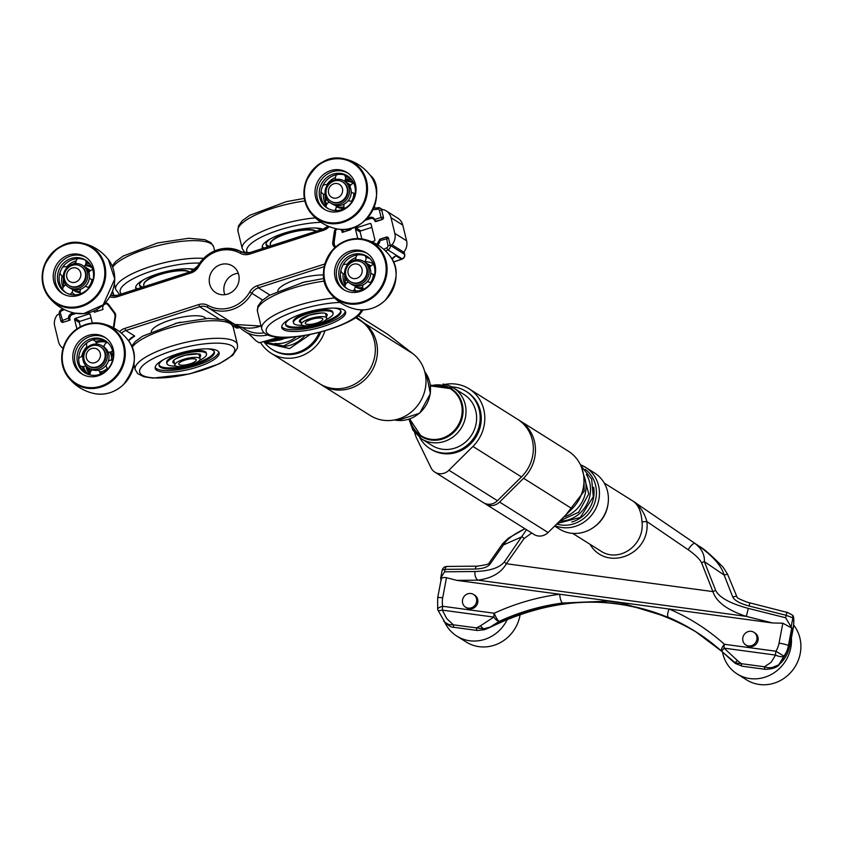 <?xml version="1.0" encoding="UTF-8"?>
<svg xmlns="http://www.w3.org/2000/svg" width="843" height="843" viewBox="0 0 843 843"><rect width="100%" height="100%" fill="white"/><g stroke="black" fill="none" stroke-linecap="round" stroke-linejoin="round"><path stroke-width="1.26" d="M642.008 521.87L646.876 521.554C644.4 512.628 639.858 505.874 633.241 501.3L633.23 501.3C638.393 504.904 641.323 511.764 642.008 521.87C644.842 545.337 618.857 563.503 600.522 550.879L572.66 533.366M772.473 622.956L782.82 623.209L791.725 628.035L785.676 617.771L748.289 608.383C730.186 603.504 719.311 597.529 715.675 590.458L704.358 561.628C704.79 554.705 701.661 548.635 694.969 543.429A7.524 2.139 124.3 0 0 688.162 549.731C695.264 554.768 699.743 559.109 701.587 562.766L712.904 591.596C716.223 601.913 727.361 610.184 746.34 616.391L772.473 622.956L621.238 602.545A7.524 1.328 101 0 0 621.407 602.882L668.415 617.329A225.587 209.622 122.1 0 1 695.359 631.449A225.587 209.622 122.1 0 1 721.629 651.239M695.939 631.828A225.587 209.622 -57.9 0 0 490.236 627.076A3.762 0.738 62.5 0 0 490.531 627.139C562.46 592.26 631.122 593.946 696.529 632.197M633.746 501.627L699.311 546.369A3.762 1.075 -55.7 0 1 699.321 546.38C713.304 556.528 721.576 566.085 724.126 575.031L727.541 574.188L737.13 597.297C736.16 598.203 751.714 603.957 749.901 602.882L749.87 603.061M701.587 562.766A7.524 0.927 158.6 0 1 704.358 561.628L724.126 575.031L732.767 597.034L736.181 596.201M732.767 597.034C734.59 600.574 740.028 603.556 749.079 606.001L749.901 602.882L786.93 612.366M749.079 606.001L786.14 615.306L786.962 612.187L792.104 614.895A3.762 3.277 -41.4 0 1 792.715 617.803L792.852 617.93A7.524 2.561 -82.3 0 1 793.379 626.275A3.762 0.537 10.7 0 1 793.569 626.497A3.762 0.537 10.7 0 1 793.305 626.634M785.676 617.771L786.14 615.306L792.715 617.803M793.379 626.275L789.585 646.318A3.762 0.537 10.7 0 1 789.775 646.539L793.569 626.497C794.117 619.257 793.737 615.527 792.431 615.306A3.762 3.319 145.1 0 1 792.852 617.93L791.113 627.076M778.763 664.853L784.243 656.349A30.074 27.945 -57.9 0 0 788.416 645.58L789.585 646.318A30.074 27.945 122.1 0 1 778.763 664.853L789.775 646.539M778.742 664.832L772.146 667.593L767.762 667.719L764.453 666.792A3.762 1.275 97.7 0 0 765.318 669.331A3.762 1.275 97.7 0 0 765.37 669.331M791.725 628.035L788.416 645.58A7.524 1.085 -169.3 0 0 779.048 643.156A22.561 20.959 122.1 0 1 775.929 651.239L784.243 656.349A7.524 3.267 -159.7 0 1 775.549 655.085L771.103 662.345L764.453 666.792L741.324 663.673A3.762 1.275 97.7 0 0 742.188 666.212L765.318 669.331C771.988 669.121 776.561 667.656 779.048 664.937M737.309 660.438L724.042 648.141A7.524 0.58 130.9 0 0 721.85 651.449L735.18 662.767L737.309 660.438L741.324 663.673L735.18 662.767A3.762 1.391 124.7 0 0 735.465 663.504A3.762 1.391 124.7 0 0 735.486 663.515L742.188 666.212M437.665 609.173A7.524 7.524 0 0 0 437.917 610.121A7.524 1.56 161.6 0 0 442.322 610.132L493.84 617.087L480.51 625.791A7.524 3.604 54.3 0 0 483.629 628.825L453.344 624.821L446.727 618.583L442.322 610.132A7.524 2.561 -82.3 0 1 442.701 606.275A22.561 20.959 122.1 0 1 442.712 597.771A7.524 1.085 -169.3 0 0 437.675 597.856L437.665 609.173A7.524 1.971 -10.9 0 1 442.701 606.275L494.209 613.23A7.524 2.561 97.7 0 0 493.84 617.087A7.524 3.572 -120.6 0 0 499.109 621.407A225.587 209.622 122.1 0 1 562.492 603.04L608.246 601.112A7.524 3.709 -86.1 0 1 607.634 600.711L559.71 594.252A233.111 216.609 -57.9 0 0 494.209 613.23A7.524 1.602 65.3 0 0 499.109 621.407L490.236 627.076L483.629 628.825A3.762 0.927 71.8 0 0 484.609 629.689A3.762 0.927 71.8 0 0 484.641 629.679L490.531 627.139M480.51 625.791L476.474 627.94A3.762 1.275 97.7 0 0 477.328 630.48A3.762 1.275 97.7 0 0 477.338 630.48A3.762 1.275 97.7 0 0 477.349 630.48L484.609 629.689M437.917 610.121L444.925 622.334L448.866 624.568L453.344 624.821A3.762 1.275 97.7 0 0 454.208 627.361L477.338 630.48M526.517 529.731L504.346 561.944C499.425 567.866 489.646 571.048 475.009 571.512L444.588 571.807L440.689 578.066L442.196 570.047L445.051 569.352A3.762 2.36 -90.6 0 1 447.317 566.443L477.486 566.148C486.39 564.831 490.268 563.767 489.109 562.966L502.713 543.619A3.762 0.811 -144.9 0 0 503.482 544.926C506.506 539.531 513.661 534.135 524.957 528.751M444.588 571.807L445.051 569.352L475.22 569.046A3.762 2.36 -90.6 0 1 477.486 566.148M475.22 569.046C482.533 568.825 487.423 567.223 489.888 564.273A3.762 0.811 -144.9 0 1 489.109 562.966M489.888 564.273L503.482 544.926L522.091 536.706A7.524 1.612 35.1 0 0 524.114 538.487L531.743 533.008M504.346 561.944A7.524 1.612 35.1 0 0 506.369 563.735L524.114 538.487M475.009 571.512A7.524 4.721 89.4 0 0 477.844 580.163C491.617 578.372 501.121 572.892 506.369 563.735L712.904 591.596A7.524 0.927 158.6 0 1 715.675 590.458M562.492 603.04A7.524 2.202 -97.4 0 1 559.71 594.252L456.874 580.374L446.495 577.708C442.628 577.055 440.868 577.992 441.216 580.532M440.689 578.066L440.994 580.247M748.289 608.383L746.34 616.391L477.844 580.163L456.874 580.374M721.829 651.428A7.524 2.74 -48.1 0 1 721.745 651.354A7.524 2.74 -48.1 0 1 724.411 644.284A233.111 216.609 -57.9 0 0 669.163 609.015A7.524 2.75 113.2 0 0 668.415 617.329M695.359 631.449L721.745 651.354A7.524 7.524 0 0 0 721.85 651.449A7.524 0.58 130.9 0 0 721.882 651.46L730.786 659.532M608.246 601.112L621.407 602.882M473.555 594.452L474.735 595.19A7.524 6.986 122.1 0 1 476.653 605.274A7.524 6.986 122.1 0 1 466.737 607.929L465.557 607.181A7.524 6.986 -57.9 0 0 476.569 601.765A7.524 6.986 -57.9 0 0 473.555 594.452A7.524 6.986 -57.9 0 0 462.554 599.868A7.524 6.986 -57.9 0 0 465.557 607.181M753.842 632.261L755.022 633.009A7.524 6.986 122.1 0 1 756.94 643.093A7.524 6.986 122.1 0 1 747.024 645.738L745.844 645A7.524 6.986 -57.9 0 0 756.856 639.574A7.524 6.986 -57.9 0 0 753.842 632.261A7.524 6.986 -57.9 0 0 742.841 637.687A7.524 6.986 -57.9 0 0 745.844 645M444.788 622.334A36.66 34.068 -57.9 0 0 456.885 636.149A36.66 34.068 -57.9 0 0 507.444 619.194M520.184 614.284A36.66 34.068 122.1 0 1 466.295 642.06L456.885 636.149M722.472 651.997A36.66 34.068 -57.9 0 0 737.172 673.957A36.66 34.068 -57.9 0 0 774.095 672.788A36.66 34.068 -57.9 0 0 791.398 637.972M793.779 625.211A36.66 34.068 122.1 0 1 791.387 671.745A36.66 34.068 122.1 0 1 746.582 679.869L737.172 673.957M593.008 527.771A31.202 28.999 -57.9 0 0 608.045 503.829M571.817 522.007A29.516 27.429 -57.9 0 0 593.651 487.233M430.404 385.156L453.46 387.885L464.05 394.535A30.074 27.945 122.1 0 1 474.419 429.519A30.074 27.945 122.1 0 1 442.522 449.245A30.074 27.945 122.1 0 1 432.048 445.473L421.458 438.824A30.074 27.945 -57.9 0 0 431.932 442.596A30.074 27.945 -57.9 0 0 465.494 417.127A30.074 27.945 -57.9 0 0 453.46 387.885A30.074 27.945 -57.9 0 0 442.986 384.102M419.772 437.665A33.836 31.444 -57.9 0 0 430.046 448.655L431.11 449.319A33.836 31.444 -57.9 0 0 442.891 453.576A33.836 31.444 -57.9 0 0 478.782 431.374A33.836 31.444 -57.9 0 0 467.117 392.016L466.053 391.352A33.836 31.444 -57.9 0 0 454.272 387.095A33.836 31.444 -57.9 0 0 451.69 386.863M430.046 448.655A33.836 31.444 -57.9 0 0 441.837 452.902A33.836 31.444 -57.9 0 0 477.718 430.71A33.836 31.444 -57.9 0 0 466.053 391.352M444.967 384.419A37.598 34.942 122.1 0 1 469.108 388.834A37.598 34.942 122.1 0 1 472.934 446.442L448.929 470.225A12.034 11.18 122.1 0 1 434.904 472.164A12.034 11.18 122.1 0 1 431.015 467.812L416.969 438.897A37.598 34.942 122.1 0 1 414.651 432.67M434.904 472.164L483.429 502.66A12.034 11.18 -57.9 0 0 497.454 500.721L521.459 476.927A37.598 34.942 -57.9 0 0 517.644 419.319L469.108 388.834M518.687 420.004A37.598 34.942 122.1 0 1 519.762 420.646A37.598 34.942 122.1 0 1 523.577 478.266L499.572 502.049A12.034 11.18 122.1 0 1 485.547 503.988A12.034 11.18 122.1 0 1 484.535 503.26M485.547 503.988L534.072 534.473A12.034 11.18 -57.9 0 0 548.098 532.534L572.112 508.75A37.598 34.942 -57.9 0 0 568.287 451.142L519.762 420.646M580.448 464.799A33.088 30.748 122.1 0 1 585.622 467.359L594.589 472.997A33.088 30.748 122.1 0 1 606.001 511.48A33.088 30.748 122.1 0 1 570.911 533.187A33.088 30.748 122.1 0 1 559.383 529.025L554.652 526.053M421.194 436.432A28.198 26.207 -57.9 0 0 421.289 436.484A28.198 26.207 -57.9 0 0 431.11 440.035A28.198 26.207 -57.9 0 0 461.016 421.532A28.198 26.207 -57.9 0 0 451.29 388.728A28.198 26.207 -57.9 0 0 451.195 388.676M410.004 418.887A27.682 25.722 -57.9 0 0 430.794 439.266A27.682 25.722 -57.9 0 0 462.175 410.425A27.682 25.722 -57.9 0 0 430.531 386.21M73.594 312.879L71.708 313.491A4.51 4.194 -57.9 0 0 68.452 318.138L69.4 318.211A3.762 3.498 122.1 0 1 72.108 314.334L75.438 313.269M60.97 321.099A1.876 1.749 -57.9 0 0 61.708 322.131A1.876 1.749 -57.9 0 1 60.97 321.099L68.452 318.138L68.978 319.792L69.4 318.211M60.907 320.846L59.168 313.954L60.401 313.143L63.13 322.3L69.368 320.287A0.748 0.695 -57.9 0 0 69.895 319.36L69.853 319.191A3.762 3.498 122.1 0 1 72.466 314.555L71.708 313.491M238.695 274.67A15.743 14.637 122.1 0 1 232.731 291.393A15.743 14.637 122.1 0 1 215.797 292.679A15.743 14.637 122.1 0 1 209.654 284.017A15.743 14.637 122.1 0 1 215.618 267.294A15.743 14.637 122.1 0 1 232.552 266.009A15.743 14.637 122.1 0 1 238.695 274.67M375.567 221.667L375.304 221.509A0.748 0.695 122.1 0 0 375.883 221.572L374.334 219.949L375.304 221.509A0.748 0.695 122.1 0 1 375.019 221.098M375.483 221.077L374.777 219.475L374.334 219.949L373.154 218.632A3.762 3.498 122.1 0 1 374.324 219.907M388.549 238.327A1.876 1.749 -57.9 0 0 387.822 237.294A1.876 1.749 -57.9 0 1 388.549 238.327L390.267 245.355L388.549 238.327L379.424 240.771A3.762 3.498 122.1 0 1 377.095 244.502M377.569 244.786A4.51 4.194 -57.9 0 0 379.898 240.561L379.898 239.222A0.748 0.695 -159 0 0 379.466 239.623L379.466 239.623A0.748 0.695 -159 0 0 379.476 240.118L379.424 240.771M385.651 251.066A11.275 10.485 122.1 0 1 387.864 249.907A3.762 3.498 -57.9 0 0 390.267 245.355L387.938 245.545L386.389 237.125A1.876 1.749 -57.9 0 1 387.822 237.294A1.876 1.749 -57.9 0 0 386.389 237.125M375.883 221.572L382.121 219.559L381.11 217.441L383.428 217.252L381.721 210.223L383.428 217.252A1.876 1.749 -57.9 0 1 382.121 219.559A1.876 1.749 -57.9 0 0 383.428 217.252M61.708 322.131A1.876 1.749 -57.9 0 0 63.13 322.3A1.876 1.749 -57.9 0 1 61.708 322.131L61.708 322.131A1.876 1.876 0 0 1 60.875 320.983L59.168 313.965L61.507 309.486L61.602 310.867A13.161 12.223 -57.9 0 0 64.205 309.497M402.438 258.854A3.762 1.886 -122.5 0 1 402.164 259.107A3.762 1.886 -122.5 0 1 401.468 259.265L393.428 261.962M392.343 258.843L395.925 255.787L393.017 258.116M130.085 339.255L134.711 336.051L128.905 340.256M241.045 327.031A13.161 12.223 -57.9 0 0 239.77 327.369L238.421 327.801A3.762 0.927 72.1 0 0 238.727 327.864A3.762 0.927 72.1 0 0 238.927 327.632M232.868 326.072L234.502 326.789A3.762 3.498 -57.9 0 0 237.357 327.126L238.421 327.801A3.762 3.498 122.1 0 1 235.566 327.463L235.566 327.463A3.762 3.762 0 0 0 238.727 327.864L240.065 327.432A3.762 0.927 72.1 0 0 240.266 327.221M403.375 258.032A3.762 1.981 -118.1 0 1 402.806 258.727A3.762 1.981 -118.1 0 1 402.1 258.854L401.468 259.265L395.925 255.787A11.275 10.485 -57.9 0 0 391.911 258.949M363.027 288.717A12.93 12.023 122.1 0 1 355.851 287.041L355.072 286.546M366.621 263.374A12.93 12.023 122.1 0 1 367.938 264.08L369.613 265.134A12.93 12.023 122.1 0 1 370.825 266.019M368.781 268.548A12.93 12.023 -57.9 0 0 363.733 261.435A12.93 12.023 -57.9 0 0 349.824 262.489A12.93 12.023 -57.9 0 0 344.924 276.23A12.93 12.023 -57.9 0 0 349.971 283.343A12.93 12.023 -57.9 0 0 363.87 282.289A12.93 12.023 -57.9 0 0 368.781 268.548M374.397 266.736A19.02 17.682 122.1 0 1 367.19 286.947A19.02 17.682 122.1 0 1 346.726 288.496A19.02 17.682 122.1 0 1 339.308 278.042A19.02 17.682 122.1 0 1 346.515 257.832A19.02 17.682 122.1 0 1 366.968 256.283A19.02 17.682 122.1 0 1 374.397 266.736M369.719 258.443A19.02 17.682 -57.9 0 0 365.862 257.536M355.872 259.338A19.02 17.682 -57.9 0 0 354.334 260.171M344.755 275.429A19.02 17.682 -57.9 0 0 345.187 281.741A19.02 17.682 -57.9 0 0 345.862 283.912M347.579 289.001A19.02 17.682 122.1 0 1 346.905 288.485L346.831 288.432A19.02 17.682 122.1 0 1 340.972 279.086A19.02 17.682 122.1 0 1 341.763 267.61L341.805 267.516A19.02 17.682 122.1 0 1 359.782 254.786L359.877 254.786A19.02 17.682 122.1 0 1 367.79 256.83M349.971 283.343L351.636 284.386A12.93 12.023 122.1 0 0 364.966 283.764L365.03 283.722A12.93 12.023 122.1 0 0 370.456 269.634L370.435 269.56A12.93 12.023 122.1 0 0 365.398 262.489L363.733 261.435M367.938 264.08A12.93 12.023 122.1 0 1 370.541 266.346M373.344 274.428A12.93 12.023 122.1 0 1 370.404 282.616M362.743 287.452A12.93 12.023 122.1 0 1 355.061 286.494M365.609 256.715A19.02 17.682 122.1 0 1 368.971 257.768M345.24 285.103A19.02 17.682 122.1 0 1 343.512 280.687A19.02 17.682 122.1 0 1 343.164 273.68M346.947 264.375A19.02 17.682 122.1 0 1 355.915 257.547M344.481 290.118A21.623 20.084 122.1 0 1 343.891 256.862A21.623 20.084 122.1 0 1 367.453 253.553M342.121 255.756A21.623 20.084 122.1 0 1 366.589 252.974A21.623 20.084 122.1 0 1 368.043 286.799A21.623 20.084 122.1 0 1 343.586 289.592A21.623 20.084 122.1 0 1 342.121 255.756M110.654 351.974A12.93 12.023 122.1 0 1 113.046 357.358M103.457 372.617A12.93 12.023 122.1 0 1 100.085 373.08M89.885 345.588A12.93 12.023 -57.9 0 0 82.825 356.536A12.93 12.023 -57.9 0 0 88.188 367.653A12.93 12.023 -57.9 0 0 100.254 367.822A12.93 12.023 -57.9 0 0 107.314 356.863A12.93 12.023 -57.9 0 0 101.95 345.746A12.93 12.023 -57.9 0 0 89.885 345.588M87.44 340.351A19.02 17.682 122.1 0 1 105.185 340.593A19.02 17.682 122.1 0 1 113.078 356.947A19.02 17.682 122.1 0 1 102.698 373.049A19.02 17.682 122.1 0 1 84.943 372.806A19.02 17.682 122.1 0 1 77.061 356.452A19.02 17.682 122.1 0 1 87.44 340.351M83.531 366.515A19.02 17.682 -57.9 0 0 88.083 374.345M107.093 342.479A19.02 17.682 -57.9 0 0 96.239 342.753M85.796 373.312A19.02 17.682 122.1 0 1 78.81 361.278L78.799 361.194A19.02 17.682 122.1 0 1 89.063 341.426L89.147 341.373A19.02 17.682 122.1 0 1 106.007 341.141M88.188 367.653L89.864 368.707A12.93 12.023 122.1 0 0 94.353 370.33L94.427 370.34A12.93 12.023 122.1 0 0 101.929 368.865A12.93 12.023 122.1 0 0 107.461 363.196L107.504 363.122A12.93 12.023 122.1 0 0 105.754 348.538L105.702 348.486A12.93 12.023 122.1 0 0 103.615 346.8L101.95 345.746M109.832 352.153A12.93 12.023 122.1 0 1 111.466 360.151M107.303 368.38A12.93 12.023 122.1 0 1 104.469 370.467A12.93 12.023 122.1 0 1 99.716 371.963M92.035 370.056A12.93 12.023 122.1 0 1 91.181 369.413M81.623 356.578A19.02 17.682 122.1 0 1 86.871 346.663M95.385 341.436A19.02 17.682 122.1 0 1 107.198 342.079M87.156 373.976A19.02 17.682 122.1 0 1 82.171 366.494M82.698 374.429A21.623 20.084 122.1 0 1 81.94 373.86A21.623 20.084 122.1 0 1 78.336 345.588A21.623 20.084 122.1 0 1 105.67 337.864M80.18 372.754A21.623 20.084 122.1 0 1 76.882 344.018A21.623 20.084 122.1 0 1 104.806 337.284A21.623 20.084 122.1 0 1 106.429 338.433A21.623 20.084 122.1 0 1 109.727 367.169A21.623 20.084 122.1 0 1 81.803 373.902A21.623 20.084 122.1 0 1 80.18 372.754M347.042 182.92A12.93 12.023 122.1 0 1 348.37 183.626L350.045 184.68A12.93 12.023 122.1 0 1 350.54 185.017A12.93 12.023 122.1 0 1 350.699 185.123M344.176 208.168A12.223 11.359 122.1 0 0 344.344 208.158A12.93 12.023 122.1 0 1 336.283 206.588L336.157 206.503M329.898 202.552A12.93 12.023 -57.9 0 0 330.393 202.889A12.93 12.023 -57.9 0 0 347.274 198.6A12.93 12.023 -57.9 0 0 344.661 181.319A12.93 12.023 -57.9 0 0 344.155 180.982A12.93 12.023 -57.9 0 0 327.274 185.27A12.93 12.023 -57.9 0 0 329.898 202.552M326.42 207.557A19.02 17.682 122.1 0 1 322.574 182.13A19.02 17.682 122.1 0 1 347.4 175.829A19.02 17.682 122.1 0 1 348.138 176.324A19.02 17.682 122.1 0 1 351.984 201.74A19.02 17.682 122.1 0 1 327.158 208.042A19.02 17.682 122.1 0 1 326.42 207.557M350.14 177.989A19.02 17.682 -57.9 0 0 345.419 177.009M335.525 179.285A19.02 17.682 -57.9 0 0 334.766 179.717M325.187 194.975A19.02 17.682 -57.9 0 0 326.684 204.396M330.393 202.889L332.068 203.932A12.93 12.023 122.1 0 0 345.978 202.889L346.03 202.836A12.93 12.023 122.1 0 0 350.709 188.505L350.677 188.442A12.93 12.023 122.1 0 0 346.336 182.373A12.93 12.023 122.1 0 0 345.83 182.035L344.155 180.982M328.011 208.548A19.02 17.682 122.1 0 1 321.847 188.158L321.878 188.063A19.02 17.682 122.1 0 1 339.202 174.353L339.297 174.353A19.02 17.682 122.1 0 1 348.222 176.377M343.933 206.82A12.93 12.023 122.1 0 1 336.146 206.335M348.37 183.626A12.93 12.023 122.1 0 1 348.876 183.964A12.93 12.023 122.1 0 1 350.519 185.386M353.765 193.195A12.93 12.023 122.1 0 1 351.32 201.509M326.209 205.555A19.02 17.682 122.1 0 1 323.491 194.175M326.831 184.701A19.02 17.682 122.1 0 1 335.44 177.452M345.124 176.103A19.02 17.682 122.1 0 1 349.402 177.315M324.913 209.665A21.623 20.084 122.1 0 1 317.168 189.032A21.623 20.084 122.1 0 1 347.885 173.1M355.62 193.732A21.623 20.084 122.1 0 1 324.018 209.138A21.623 20.084 122.1 0 1 315.408 187.926A21.623 20.084 122.1 0 1 347.01 172.52A21.623 20.084 122.1 0 1 355.62 193.732M91.012 317.79L79.969 321.352A0.938 0.875 -57.9 0 0 79.316 322.5L80.359 326.778M76.892 328.907L74.616 319.55A0.938 0.875 122.1 0 1 75.269 318.391L89.137 313.923A0.938 0.875 122.1 0 1 90.212 314.523L92.298 323.069M69.853 319.191L70.064 320.066L63.13 322.3M94.005 310.888L94.332 312.247L103.004 309.455L102.793 308.58A3.762 3.498 122.1 0 1 105.407 303.954M59.2 314.091L57.524 314.629A12.403 11.528 -57.9 0 0 54.69 326.03L58.504 341.721A12.403 11.528 -57.9 0 0 63.046 348.338M76.112 313.385L72.466 314.555M98.252 310.993L96.292 309.76M357.769 238.58L355.461 229.096A0.938 0.875 122.1 0 1 356.115 227.937L369.982 223.469A0.938 0.875 122.1 0 1 371.068 224.069L374.914 239.876A0.938 0.875 122.1 0 1 374.26 241.035L371.816 241.825M361.837 238.906L360.172 232.057A0.938 0.875 122.1 0 1 360.825 230.898L371.858 227.336M335.63 232.078L334.239 241.551A7.524 6.986 122.1 0 0 335.546 246.936L335.598 246.999M391.995 244.797L403.765 252.183L402.027 252.742L390.267 245.355L391.995 244.797A12.403 11.528 -57.9 0 0 394.83 233.406L391.015 217.705A12.403 11.528 -57.9 0 0 386.178 210.887A12.403 11.528 -57.9 0 0 383.449 209.665L379.392 210.413L381.11 217.441L374.777 219.475A4.51 4.194 -57.9 0 0 369.887 217.452L367.158 218.326M382.121 219.559L375.061 221.298M369.887 217.452L370.646 218.516A3.762 3.498 122.1 0 1 373.323 218.748M370.646 218.516L365.24 220.265M350.625 228.4L350.92 229.612L342.247 232.405L342.037 231.53L343.027 232.152M340.393 229.359A3.762 3.498 122.1 0 1 342.037 231.53M386.178 210.887L397.938 218.274A12.403 11.528 122.1 0 1 402.775 225.092L406.6 240.792A12.403 11.528 122.1 0 1 403.765 252.183M88.778 366.062A11.275 10.485 -57.9 0 0 89.073 366.252A11.275 10.485 -57.9 0 0 103.152 363.396A11.275 10.485 -57.9 0 0 103.036 348.781A11.275 10.485 -57.9 0 0 101.065 347.147A11.275 10.485 -57.9 0 0 100.77 346.968M86.513 364.25A11.275 10.485 -57.9 0 0 88.483 365.883A11.275 10.485 -57.9 0 0 102.561 363.027A11.275 10.485 -57.9 0 0 102.446 348.412A11.275 10.485 -57.9 0 0 100.486 346.779A11.275 10.485 -57.9 0 0 86.397 349.634A11.275 10.485 -57.9 0 0 86.513 364.25M87.999 360.878A7.524 6.986 -57.9 0 0 98.083 360.741A7.524 6.986 -57.9 0 0 98.61 350.309A7.524 6.986 -57.9 0 0 88.526 350.446A7.524 6.986 -57.9 0 0 87.999 360.878M330.983 201.298A11.275 10.485 -57.9 0 0 331.278 201.488A11.275 10.485 -57.9 0 0 342.068 201.477A11.275 10.485 -57.9 0 0 343.28 182.383A11.275 10.485 -57.9 0 0 342.985 182.204M341.489 201.108A11.275 10.485 -57.9 0 0 342.69 182.014A11.275 10.485 -57.9 0 0 331.9 182.025A11.275 10.485 -57.9 0 0 330.688 201.119A11.275 10.485 -57.9 0 0 341.489 201.108M338.707 197.188A7.524 6.986 -57.9 0 0 341.9 187.104A7.524 6.986 -57.9 0 0 332.321 184.469A7.524 6.986 -57.9 0 0 329.128 194.554A7.524 6.986 -57.9 0 0 338.707 197.188M350.562 281.752A11.275 10.485 -57.9 0 0 350.846 281.941A11.275 10.485 -57.9 0 0 366.505 276.504A11.275 10.485 -57.9 0 0 362.848 262.837A11.275 10.485 -57.9 0 0 362.553 262.658M346.599 267.905A11.275 10.485 -57.9 0 0 350.256 281.573A11.275 10.485 -57.9 0 0 365.925 276.135A11.275 10.485 -57.9 0 0 362.258 262.468A11.275 10.485 -57.9 0 0 346.599 267.905M348.644 268.538A7.524 6.986 -57.9 0 0 351.995 278.127A7.524 6.986 -57.9 0 0 361.521 274.028A7.524 6.986 -57.9 0 0 358.17 264.439A7.524 6.986 -57.9 0 0 348.644 268.538M184.68 360.203A9.02 2.476 -13.7 0 1 196.271 359.845A9.02 2.476 -13.7 0 1 190.328 363.754A9.02 2.476 -13.7 0 1 178.737 364.113A9.02 2.476 -13.7 0 1 184.68 360.203M175.534 365.83A12.972 3.562 166.3 0 0 189.97 365.008A12.972 3.562 166.3 0 0 200.107 358.907A12.972 3.562 166.3 0 0 199.464 358.127A12.972 3.562 166.3 0 0 185.028 358.949A12.972 3.562 166.3 0 0 174.891 365.04A12.972 3.562 166.3 0 0 175.534 365.83M311.236 319.444A9.02 2.476 -13.7 0 1 322.827 319.086A9.02 2.476 -13.7 0 1 316.884 322.995A9.02 2.476 -13.7 0 1 305.292 323.354A9.02 2.476 -13.7 0 1 311.236 319.444M302.089 325.071A12.972 3.562 166.3 0 0 316.525 324.249A12.972 3.562 166.3 0 0 326.662 318.148A12.972 3.562 166.3 0 0 326.02 317.368A12.972 3.562 166.3 0 0 311.583 318.19A12.972 3.562 166.3 0 0 301.457 324.281A12.972 3.562 166.3 0 0 302.089 325.071M324.618 308.664A32.898 9.02 166.3 0 0 281.752 327.59A32.898 9.02 166.3 0 0 302.816 330.962A32.898 9.02 166.3 0 0 345.683 312.036A32.898 9.02 166.3 0 0 324.618 308.664M281.699 326.673A32.898 9.02 166.3 0 0 302.384 329.213A32.898 9.02 166.3 0 0 345.303 311.193M189.011 350.909A32.898 9.02 166.3 0 0 155.196 368.349A32.898 9.02 166.3 0 0 185.302 370.235A32.898 9.02 166.3 0 0 219.127 352.796A32.898 9.02 166.3 0 0 189.011 350.909M155.144 367.432A32.898 9.02 166.3 0 0 184.87 368.475A32.898 9.02 166.3 0 0 218.748 351.952M194.786 269.465A32.898 9.02 166.3 0 0 140.918 281.362A32.898 9.02 166.3 0 0 135.702 288.243A32.898 9.02 166.3 0 0 136.176 289.223M135.649 287.326A32.898 9.02 166.3 0 0 137.472 288.801M322.795 229.117A32.898 9.02 166.3 0 0 286.199 232.542A32.898 9.02 166.3 0 0 262.215 247.22A32.898 9.02 166.3 0 0 262.268 247.484A32.898 9.02 166.3 0 0 262.731 248.464M262.215 246.567A32.898 9.02 166.3 0 0 264.028 248.042M142.973 287.031A28.451 7.798 -13.7 0 1 140.749 286.114A28.451 7.798 -13.7 0 1 139.495 284.808M176.556 270.487A20.38 5.585 166.3 0 0 155.196 275.682M188.221 268.759A28.504 7.819 -13.7 0 1 193.532 270.245A28.504 7.819 -13.7 0 1 193.627 270.318M141.54 287.495A28.504 7.819 -13.7 0 1 140.96 287.178A28.504 7.819 -13.7 0 1 139.559 285.45A28.504 7.819 -13.7 0 1 144.048 279.507M269.528 246.272A28.451 7.798 -13.7 0 1 267.305 245.355A28.451 7.798 -13.7 0 1 266.051 244.048M303.111 229.728A20.38 5.585 166.3 0 0 281.752 234.923M314.776 228A28.504 7.819 -13.7 0 1 320.087 229.486A28.504 7.819 -13.7 0 1 320.561 229.833M268.095 246.736A28.504 7.819 -13.7 0 1 267.516 246.419A28.504 7.819 -13.7 0 1 266.114 244.691A28.504 7.819 -13.7 0 1 270.603 238.748M340.741 310.73A28.451 7.798 -13.7 0 1 318.696 323.575M311.014 325.44A28.451 7.798 -13.7 0 1 286.789 325.451A28.451 7.798 -13.7 0 1 285.535 324.155M326.178 319.529A20.38 5.585 166.3 0 0 333.09 313.238L332.827 312.184A20.38 5.585 166.3 0 0 331.826 310.951A20.38 5.585 166.3 0 0 309.149 312.247A20.38 5.585 166.3 0 0 293.227 321.815L293.49 322.869A20.38 5.585 166.3 0 0 294.492 324.112A20.38 5.585 166.3 0 0 302.511 325.293M333.09 313.238A20.38 5.585 166.3 0 0 332.079 312.005A20.38 5.585 166.3 0 0 309.402 313.301A20.38 5.585 166.3 0 0 293.49 322.869M334.26 308.106A28.504 7.819 -13.7 0 1 339.571 309.592A28.504 7.819 -13.7 0 1 340.983 311.32A28.504 7.819 -13.7 0 1 318.717 324.713A28.504 7.819 -13.7 0 1 287.01 326.526A28.504 7.819 -13.7 0 1 285.598 324.787A28.504 7.819 -13.7 0 1 290.087 318.854M214.185 351.489A28.451 7.798 -13.7 0 1 206.314 358.907A28.451 7.798 -13.7 0 1 192.141 364.334M184.459 366.199A28.451 7.798 -13.7 0 1 158.979 364.914M199.622 360.288A20.38 5.585 166.3 0 0 200.94 359.634A20.38 5.585 166.3 0 0 206.535 353.997L206.272 352.943A20.38 5.585 166.3 0 0 193.332 350.836A20.38 5.585 166.3 0 0 172.267 356.937A20.38 5.585 166.3 0 0 166.672 362.574L166.935 363.628A20.38 5.585 166.3 0 0 175.955 366.052M206.535 353.997A20.38 5.585 166.3 0 0 193.595 351.9A20.38 5.585 166.3 0 0 172.52 357.99A20.38 5.585 166.3 0 0 166.935 363.628M207.705 348.865A28.504 7.819 -13.7 0 1 214.428 352.079A28.504 7.819 -13.7 0 1 206.609 359.961A28.504 7.819 -13.7 0 1 177.135 368.496A28.504 7.819 -13.7 0 1 159.042 365.556A28.504 7.819 -13.7 0 1 163.531 359.613M69.21 285.608A11.275 10.485 -57.9 0 0 69.495 285.798A11.275 10.485 -57.9 0 0 85.101 280.477A11.275 10.485 -57.9 0 0 81.497 266.694A11.275 10.485 -57.9 0 0 81.202 266.514M65.301 271.646A11.275 10.485 -57.9 0 0 68.915 285.429A11.275 10.485 -57.9 0 0 84.511 280.108A11.275 10.485 -57.9 0 0 80.907 266.325A11.275 10.485 -57.9 0 0 65.301 271.646M67.335 272.321A7.524 6.986 -57.9 0 0 70.57 281.952A7.524 6.986 -57.9 0 0 80.138 277.958A7.524 6.986 -57.9 0 0 76.903 268.327A7.524 6.986 -57.9 0 0 67.335 272.321M80.981 287.2A12.93 12.023 -57.9 0 0 82.382 265.292A12.93 12.023 -57.9 0 0 70.022 265.292A12.93 12.023 -57.9 0 0 68.62 287.2A12.93 12.023 -57.9 0 0 80.981 287.2M80.233 292.616A12.93 12.023 122.1 0 1 74.5 290.898L72.825 289.844A12.93 12.023 -57.9 0 0 80.138 291.509M89.906 271.13A12.93 12.023 -57.9 0 0 86.587 267.937L88.262 268.991A12.93 12.023 122.1 0 1 90.38 270.719M88.367 262.299A19.02 17.682 -57.9 0 0 85.944 261.625M75.87 262.594A19.02 17.682 -57.9 0 0 73.32 263.838A19.02 17.682 -57.9 0 0 72.993 264.028M63.404 279.286A19.02 17.682 -57.9 0 0 64.005 286.22M83.562 292.352A19.02 17.682 122.1 0 1 65.375 292.352A19.02 17.682 122.1 0 1 67.44 260.139A19.02 17.682 122.1 0 1 85.617 260.139A19.02 17.682 122.1 0 1 83.562 292.352M66.228 292.858A19.02 17.682 -57.9 0 1 64.31 291.256L64.247 291.193A19.02 17.682 -57.9 0 1 61.117 269.834L61.16 269.749A19.02 17.682 -57.9 0 1 69.105 261.193A19.02 17.682 -57.9 0 1 80.106 258.727L80.201 258.738A19.02 17.682 -57.9 0 1 86.439 260.687M68.62 287.2L70.285 288.253A12.93 12.023 -57.9 0 0 82.614 288.264L82.688 288.232A12.93 12.023 -57.9 0 0 89.326 274.639L89.316 274.565A12.93 12.023 -57.9 0 0 84.047 266.346L82.382 265.292M88.167 287.495A12.93 12.023 -57.9 0 0 91.908 279.602M86.587 267.937A12.93 12.023 -57.9 0 0 85.269 267.231M87.63 261.625A19.02 17.682 -57.9 0 0 85.775 260.951M76.133 260.898A19.02 17.682 -57.9 0 0 71.644 262.784A19.02 17.682 -57.9 0 0 66.597 266.978M62.087 275.967A19.02 17.682 -57.9 0 0 63.13 287.421M86.102 257.41A21.623 20.084 -57.9 0 0 65.217 258.643A21.623 20.084 -57.9 0 0 54.974 278.095A21.623 20.084 -57.9 0 0 63.13 293.975M94.258 273.29A21.623 20.084 -57.9 0 0 85.238 256.83A21.623 20.084 -57.9 0 0 63.91 257.231A21.623 20.084 -57.9 0 0 53.204 276.989A21.623 20.084 -57.9 0 0 62.234 293.448A21.623 20.084 -57.9 0 0 83.552 293.048A21.623 20.084 -57.9 0 0 94.258 273.29M264.196 332.806A31.202 28.999 122.1 0 1 244.628 329.055A31.202 28.999 122.1 0 1 242.204 327.337M278.822 337.316L259.17 342.806L256.03 340.825L248.137 333.175M224.839 294.692A15.343 14.257 122.1 0 1 238.284 273.29M356.294 316.989L364.313 323.164A37.598 34.942 122.1 0 1 370.425 373.207A37.598 34.942 122.1 0 1 321.752 385.061L370.288 415.546A37.598 34.942 -57.9 0 0 418.95 403.692A37.598 34.942 -57.9 0 0 412.838 353.649L387.843 334.386A12.034 11.18 -57.9 0 0 387.032 333.828L358.064 315.63M321.752 385.061A37.598 34.942 122.1 0 1 320.709 384.376M324.955 330.825A37.598 34.942 122.1 0 1 271.109 353.238L319.645 383.723A37.598 34.942 -57.9 0 0 368.307 371.868A37.598 34.942 -57.9 0 0 362.195 321.826L356.094 317.137M271.109 353.238A37.598 34.942 122.1 0 1 260.529 342.479M264.291 342.279A33.836 31.444 -57.9 0 0 272.057 349.392L273.111 350.056A33.836 31.444 -57.9 0 0 320.835 331.973M272.057 349.392A33.836 31.444 -57.9 0 0 319.339 332.363M239.897 327.484A33.088 30.748 -57.9 0 0 244.807 331.383A33.088 30.748 -57.9 0 0 267.568 334.945M636.886 503.766L634.442 502.028A29.705 27.598 122.1 0 1 636.844 503.745M589.91 544.209C606.444 572.397 650.859 554.736 646.876 521.554L688.162 549.731M621.238 602.545L607.634 600.711M782.82 623.209L779.048 643.156M775.929 651.239A7.524 2.561 97.7 0 0 775.549 655.085L724.042 648.141A7.524 2.561 -82.3 0 1 724.411 644.284L775.929 651.239M442.712 597.771L446.495 577.708M472.934 446.442L521.459 476.927M497.454 500.721L448.929 470.225M523.577 478.266L572.112 508.75M548.098 532.534L499.572 502.049M583.567 474.904A30.2 28.061 122.1 0 1 585.495 492.47A30.2 28.061 122.1 0 1 563.746 517.044M586.349 474.451A30.2 28.061 122.1 0 1 589.984 495.294A30.2 28.061 122.1 0 1 559.636 521.111M585.232 469.309A31.328 29.105 122.1 0 1 595.875 498.476A31.328 29.105 122.1 0 1 560.932 524.999A31.328 29.105 122.1 0 1 556.643 524.072M580.437 464.778L585.622 467.359A33.088 30.748 122.1 0 1 598.846 499.53A33.088 30.748 122.1 0 1 561.944 527.549A33.088 30.748 122.1 0 1 554.989 525.716M421.289 436.484L409.687 418.992A28.198 26.207 -57.9 0 0 421.1 436.368A28.198 26.207 -57.9 0 0 430.921 439.92A28.198 26.207 -57.9 0 0 460.826 421.416A28.198 26.207 -57.9 0 0 451.11 388.623A28.198 26.207 -57.9 0 0 441.289 385.072A28.198 26.207 -57.9 0 0 430.499 385.904L451.29 388.728M113.773 327.938A4.51 4.194 -57.9 0 0 114.026 326.979L113.552 327.063A3.762 3.498 122.1 0 1 113.394 327.737M114.026 326.979L115.617 316.041L113.563 326.989M115.617 316.041A4.51 4.194 -57.9 0 0 114.838 312.816L114.5 313.438A3.762 3.498 122.1 0 1 115.164 316.051M114.838 312.816L108.536 304.428L108.167 305.029L114.458 313.385M104.321 303.743L104.469 303.912A3.762 3.498 122.1 0 1 108.157 304.997L114.469 313.417L115.112 316.083L113.352 327.706M108.536 304.428A4.51 4.194 -57.9 0 0 105.175 302.858M103.995 304.07L104.869 304.165M90.264 372.595A16.923 15.722 122.1 0 1 87.598 367.253M324.84 263.975L257.389 285.693A13.161 12.223 -57.9 0 0 249.697 292.036A31.96 29.695 122.1 0 1 208.084 305.44A13.161 12.223 -57.9 0 0 198.653 304.618L124.869 328.38A13.161 12.223 -57.9 0 0 119.527 331.636M354.808 291.025A16.923 15.722 122.1 0 1 353.818 290.203M387.938 245.545A1.876 1.749 122.1 0 1 386.747 247.821A13.161 12.223 -57.9 0 0 383.839 249.391M336.009 228.706A4.51 4.194 -57.9 0 0 334.323 231.709L332.722 242.647A4.51 4.194 -57.9 0 0 333.512 245.871L334.861 247.673M373.101 209.507A13.161 12.223 -57.9 0 0 377.348 209.18A1.876 1.749 122.1 0 1 379.392 210.413M344.998 180.434A16.923 15.722 122.1 0 1 353.175 182.004M109.727 296.789A13.161 12.223 -57.9 0 0 117.177 296.757L190.961 272.995A13.161 12.223 -57.9 0 0 198.653 266.651A31.96 29.695 122.1 0 1 240.255 253.248A13.161 12.223 -57.9 0 0 249.697 254.08L323.48 230.318A13.161 12.223 -57.9 0 0 329.223 226.63M85.512 264.713A16.923 15.722 122.1 0 1 91.402 266.325M60.401 313.143A1.876 1.749 122.1 0 1 61.602 310.867M92.129 267.821A15.975 14.847 -57.9 0 0 84.964 265.608M72.034 292.289A15.975 14.847 -57.9 0 0 75.122 294.881M353.533 183.279A15.975 14.847 -57.9 0 0 344.776 181.371M335.44 209.538A15.975 14.847 -57.9 0 0 336.905 210.571M373.47 263.964A15.975 14.847 -57.9 0 0 364.819 261.783M354.366 289.444A15.975 14.847 -57.9 0 0 356.473 291.025M104.153 346.062A15.975 14.847 -57.9 0 0 102.561 346.136M88.81 368.043A15.975 14.847 -57.9 0 0 90.686 371.605M365.778 219.76L370.298 218.295A3.762 3.498 122.1 0 1 373.154 218.632M334.323 231.709L335.261 231.92A3.762 3.498 122.1 0 1 337.337 228.98M332.722 242.647L333.67 242.858L335.619 232.141M333.512 245.871L334.323 245.545A3.762 3.498 122.1 0 1 333.67 242.858L334.176 243.174M335.493 247.104L334.924 245.924M379.898 239.222L386.147 237.21M301.741 282.753A24.436 6.702 -13.7 0 1 307.337 281.393M175.186 323.512A24.436 6.702 -13.7 0 1 180.781 322.152M315.819 231.035A23.688 6.491 166.3 0 0 286.388 233.3A23.688 6.491 166.3 0 0 271.067 241.92M270.592 245.935L270.224 244.428A24.436 6.702 -13.7 0 1 286.325 233.848A24.436 6.702 -13.7 0 1 316.23 231.235M189.264 271.794A23.688 6.491 166.3 0 0 159.833 274.059A23.688 6.491 166.3 0 0 144.511 282.679M144.037 286.694L143.668 285.197A24.436 6.702 -13.7 0 1 159.77 274.607A24.436 6.702 -13.7 0 1 189.675 271.994M103.173 372.785A12.223 11.359 122.1 0 1 101.971 372.933M112.688 355.872A12.223 11.359 122.1 0 1 113.078 357.032M381.721 210.223A3.762 3.498 -57.9 0 0 377.611 207.757L377.348 209.18M377.358 207.821A11.275 10.485 122.1 0 1 373.765 208.021L380.246 208.158L382.922 209.833M328.738 202.404L329.318 202.12M351.51 179.496A18.799 17.471 -57.9 0 0 345.472 178.969M328.18 201.055A18.799 17.471 -57.9 0 0 328.454 202.573M328.159 226.187A11.275 10.485 122.1 0 1 323.638 228.927L323.48 230.318M323.385 229.011L249.707 252.658L249.697 254.08M249.612 252.763A11.275 10.485 122.1 0 1 241.772 251.983A1.876 0.695 118.9 0 0 241.751 251.973A1.876 0.695 118.9 0 0 240.255 253.248M241.772 251.983A33.836 31.444 -57.9 0 0 197.715 266.167L198.653 266.651M197.715 266.167A11.275 10.485 122.1 0 1 191.119 271.604L190.961 272.995M190.866 271.688L117.188 295.335L117.177 296.757M117.093 295.45A11.275 10.485 122.1 0 1 110.591 295.271L117.188 295.335L190.971 271.572L197.599 266.093C209.285 249.18 224.006 244.47 241.751 251.973L249.707 252.658L323.491 228.896L328.032 226.135M85.975 263.195L89.716 263.796A18.799 17.471 -57.9 0 0 85.975 263.227M63.014 308.886A11.275 10.485 122.1 0 1 61.655 309.518L62.909 308.833M61.413 309.623A3.762 3.498 -57.9 0 0 59.21 313.807M111.771 292.827L113.194 293.722A11.275 10.485 -57.9 0 0 113.963 295.851M112.53 290.972L113.194 293.722A3.762 1.033 166.3 0 1 113.383 293.954L114.047 295.851M374.324 206.63A11.275 10.485 -57.9 0 0 374.893 208.052M390.267 245.355L404.503 254.301A3.762 1.033 -13.7 0 1 404.693 254.523A3.762 1.033 -13.7 0 1 404.598 254.871M403.934 251.973L404.503 254.301A3.762 3.498 122.1 0 1 402.1 258.854L387.864 249.907L386.747 247.821M85.775 365.693L90.022 374.914A18.799 17.471 -57.9 0 1 86.323 367.685L87.103 366.884M79.843 365.493A5.079 5.079 0 0 0 85.817 365.662L86.26 367.422M121.445 333.175A11.275 10.485 122.1 0 1 125.881 330.498L124.869 328.38M128.536 340.783A11.275 10.485 -57.9 0 1 134.711 336.051L125.881 330.498L199.665 306.736L198.653 304.618M218.737 318.717L199.665 306.736A11.275 10.485 122.1 0 1 207.757 307.453A1.876 0.695 -61.1 0 1 208.084 305.44M261.014 325.883A33.836 31.444 122.1 0 1 235.882 325.008A33.836 31.444 122.1 0 1 234.818 324.45L207.757 307.453A33.836 31.444 -57.9 0 0 251.815 293.259L249.697 292.036M262.616 300.055L251.815 293.259A11.275 10.485 122.1 0 1 258.401 287.821L257.389 285.693M269.855 295.018L258.401 287.821L324.186 266.641M347.611 281.362L347.832 282.268M205.818 318.475A28.198 7.735 166.3 0 0 176.872 318.275A28.198 7.735 166.3 0 0 151.245 331.752M237.357 327.126A41.36 11.338 166.3 0 0 232.563 325.409M241.298 327.105L240.065 327.432A3.762 0.927 72.1 0 1 239.77 327.369L236.504 325.314M113.331 294.228A3.762 1.033 166.3 0 0 113.383 293.954L112.604 290.761M261.056 326.051L234.839 324.46A3.762 1.391 118.9 0 0 234.839 324.46A3.762 1.391 118.9 0 0 234.87 324.481M231.045 323.322L234.839 324.46A11.275 10.485 -57.9 0 0 230.982 323.269M323.512 275.008A28.198 7.735 166.3 0 0 294.302 280.203A28.198 7.735 166.3 0 0 277.8 290.993M374.703 294.787A32.74 30.422 122.1 0 1 330.962 293.143A32.74 30.422 122.1 0 1 335.461 247.779A32.74 30.422 122.1 0 1 379.202 249.423A32.74 30.422 122.1 0 1 374.703 294.787M375.356 295.45A33.478 31.107 122.1 0 1 329.919 292.89A33.478 31.107 122.1 0 1 328.949 254.86A33.478 31.107 122.1 0 1 363.628 239.233A33.478 31.107 122.1 0 1 379.961 249.054A33.478 31.107 122.1 0 1 375.356 295.45M388.96 254.712A33.478 31.107 122.1 0 1 389.666 255.587A33.478 31.107 122.1 0 1 384.355 301.109A33.478 31.107 122.1 0 1 355.957 309.244C345.345 306.863 336.663 301.404 329.919 292.89C319.961 280.687 321.425 265.787 334.302 248.2C342.932 240.244 352.711 237.252 363.628 239.233C373.639 241.467 381.974 246.493 388.623 254.291L389.666 255.587C399.624 267.789 398.159 282.69 385.283 300.266C376.652 308.232 366.874 311.225 355.957 309.244M113.173 329.602A32.74 30.422 122.1 0 1 117.219 374.429A32.74 30.422 122.1 0 1 73.436 381.573A32.74 30.422 122.1 0 1 69.389 336.757A32.74 30.422 122.1 0 1 113.173 329.602M113.837 329.139A33.478 31.107 122.1 0 1 115.47 377.917A33.478 31.107 122.1 0 1 68.135 377.2A33.478 31.107 122.1 0 1 69.052 336.452A33.478 31.107 122.1 0 1 101.845 323.543A33.478 31.107 122.1 0 1 113.837 329.139M127.883 339.898A33.478 31.107 122.1 0 1 128.853 377.927A33.478 31.107 122.1 0 1 94.174 393.555C83.562 391.173 74.89 385.715 68.135 377.2C59.316 364.007 59.611 350.414 69.031 336.441C77.935 325.693 88.873 321.394 101.845 323.543C112.456 325.925 121.139 331.383 127.883 339.898C137.841 352.1 136.376 367 123.499 384.577C114.869 392.543 105.09 395.536 94.174 393.555M305.061 186.429A32.74 30.422 122.1 0 1 341.794 159.032A32.74 30.422 122.1 0 1 365.967 195.228A32.74 30.422 122.1 0 1 329.234 222.626A32.74 30.422 122.1 0 1 305.061 186.429M304.576 186.461A33.478 31.107 122.1 0 1 344.06 158.779A33.478 31.107 122.1 0 1 366.652 196.451A33.478 31.107 122.1 0 1 329.297 223.479A33.478 31.107 122.1 0 1 310.35 212.436A33.478 31.107 122.1 0 1 304.576 186.461M338.296 229.127A33.478 31.107 122.1 0 1 336.378 228.79C325.777 226.409 317.105 220.95 310.35 212.436C303.828 203.458 302.279 193.353 305.703 182.12C315.956 162.878 328.738 155.101 344.06 158.779C354.661 161.161 363.344 166.608 370.088 175.133A33.478 31.107 122.1 0 1 371.605 212.278A33.478 31.107 122.1 0 1 338.296 229.127L338.285 229.127C369.866 235.25 387.032 188.284 370.088 175.133M75.269 318.391L79.969 321.352M74.616 319.55L79.316 322.5M89.137 313.923L90.243 314.618M369.982 223.469L371.089 224.164M356.115 227.937L360.825 230.898M355.461 229.096L360.172 232.057M394.83 233.406L406.6 240.792M391.015 217.705L402.775 225.092M324.344 281.098A52.635 14.436 166.3 0 0 257.442 311.172L257.863 306.209L261.815 300.782L269.149 295.429L303.649 282.279L323.838 278.485M346.758 280.287A52.635 14.436 166.3 0 0 344.871 280.139M334.566 298.011A52.635 14.436 166.3 0 0 330.298 298.454A52.635 14.436 166.3 0 0 261.709 328.738C262.963 333.796 268.833 336.673 279.349 337.348C315.092 338.328 355.63 321.267 360.309 313.585L363.091 309.887M340.087 302.447A48.873 13.404 166.3 0 0 271.214 323.132A48.873 13.404 166.3 0 0 297.516 336.378A48.873 13.404 166.3 0 0 358.475 314.471A48.873 13.404 166.3 0 0 361.247 309.876M131.634 346.231L135.259 341.541L142.593 336.188L177.093 323.038L208.158 318.369L224.322 319.771L230.487 322.806L233.174 327.052A52.635 14.436 166.3 0 0 185.007 324.028A52.635 14.436 166.3 0 0 132.098 347.327M189.275 341.594A52.635 14.436 166.3 0 0 135.154 369.497L137.809 373.712L143.826 376.726L152.794 378.107L189.475 373.944L219.212 363.818L232.921 355.156L237.515 347.927L237.452 344.618A52.635 14.436 166.3 0 0 189.275 341.594M184.396 374.935A48.873 13.404 166.3 0 0 234.681 350.73A48.873 13.404 166.3 0 0 189.917 346.21A48.873 13.404 166.3 0 0 139.643 370.414A48.873 13.404 166.3 0 0 184.396 374.935M112.182 266.051L115.776 261.435L123.11 256.093L157.599 242.932L188.674 238.274L204.838 239.675L211.003 242.7L213.69 246.946A52.635 14.436 166.3 0 0 175.618 242.131A52.635 14.436 166.3 0 0 119.738 260.824A52.635 14.436 166.3 0 0 112.646 267.178M203.458 258.38A52.635 14.436 166.3 0 0 124.005 278.39A52.635 14.436 166.3 0 0 115.67 289.402L119.59 294.565M199.496 263.111A48.873 13.404 166.3 0 0 127.925 281.804A48.873 13.404 166.3 0 0 121.339 293.996M327.453 200.202A52.635 14.436 166.3 0 0 325.356 200.033M304.86 200.992A52.635 14.436 166.3 0 0 287.21 204.238A52.635 14.436 166.3 0 0 237.874 230.645A52.635 14.436 166.3 0 0 237.958 231.077L238.379 226.103L242.331 220.676L249.665 215.334L286.494 201.603L304.323 198.39M315.345 217.884A52.635 14.436 166.3 0 0 291.488 221.804A52.635 14.436 166.3 0 0 242.152 248.211A52.635 14.436 166.3 0 0 242.226 248.643L245.165 253.09M321.014 222.331A48.873 13.404 166.3 0 0 292.479 226.346A48.873 13.404 166.3 0 0 247.758 253.09M300.572 320.656A13.161 3.604 -13.7 0 1 300.245 320.119L308.907 315.271C329.95 310.498 324.629 314.892 325.82 313.902L325.82 313.902A13.161 3.604 -13.7 0 1 325.777 314.523M326.283 316.589A14.289 3.92 166.3 0 0 326.462 313.817A14.289 3.92 166.3 0 0 308.812 315.25A14.289 3.92 166.3 0 0 301.067 322.721M174.016 361.415A13.161 3.604 -13.7 0 1 173.69 360.878C175.555 360.53 168.853 360.699 185.513 355.124C197.673 353.786 202.257 353.628 199.264 354.661L199.264 354.661A13.161 3.604 -13.7 0 1 199.222 355.282M199.728 357.348A14.289 3.92 166.3 0 0 194.227 353.744A14.289 3.92 166.3 0 0 176.767 358.243A14.289 3.92 166.3 0 0 174.512 363.481M114.732 278.064A33.478 31.107 -57.9 0 0 108.315 259.444L114.753 279.012L103.173 304.85L83.636 313.628A33.478 31.107 -57.9 0 0 114.732 278.064M74.605 313.101A33.478 31.107 -57.9 0 0 83.615 313.628L74.605 313.101C63.994 310.719 55.322 305.261 48.567 296.747A33.478 31.107 -57.9 0 0 74.616 307.969A33.478 31.107 -57.9 0 0 105.733 272.405A33.478 31.107 -57.9 0 0 82.277 243.09A33.478 31.107 -57.9 0 0 47.598 258.717A33.478 31.107 -57.9 0 0 48.567 296.747C42.045 287.769 40.496 277.663 43.92 266.43C54.173 247.189 66.966 239.412 82.277 243.09C92.878 245.471 101.56 250.929 108.315 259.444M104.817 272.342A32.74 30.422 -57.9 0 0 73.078 243.163A32.74 30.422 -57.9 0 0 42.645 277.937A32.74 30.422 -57.9 0 0 74.395 307.115A32.74 30.422 -57.9 0 0 104.817 272.342M424.767 371.784A30.074 27.945 122.1 0 1 429.677 382.09A30.074 27.945 122.1 0 1 394.503 419.951M412.838 353.649L364.313 323.164M358.033 315.661L387.843 334.386M362.195 321.826L355.44 317.59M279.075 346.315A30.2 28.061 -57.9 0 0 304.987 335.451M274.765 343.501A30.2 28.061 -57.9 0 0 296.346 336.694M278.675 340.245A30.2 28.061 -57.9 0 0 286.525 337.421M265.577 341.215A33.088 30.748 -57.9 0 0 284.607 337.463M634.442 502.028L604.262 483.071M699.321 546.38C703.178 548.119 711.113 555.063 723.136 567.234L727.53 574.188M731.376 660.122L735.475 663.494M443.566 620.901C447.759 625.358 451.3 627.508 454.208 627.35M442.206 570.047C443.018 567.634 444.725 566.433 447.317 566.443M524.926 528.761L508.382 538.171L502.713 543.619M441.11 579.668L437.675 597.856M421.458 438.824L412.891 430.141L408.992 419.224M583.841 477.159L584.252 491.047L565.621 515.189M581.554 467.349L588.772 493.893L578.667 512.238L559.921 520.826M580.869 465.715L591.66 479.14L593.272 496.717L580.321 517.444L557.244 523.471M107.324 304.249L108.167 305.029M387.822 237.294L387.822 237.294A1.876 1.876 0 0 0 386.242 237.094L380.003 239.106L376.642 244.639M270.224 244.428L271.024 241.551L274.892 238.284L285.44 233.574L302.11 229.833L310.646 229.559L316.473 231.151M143.668 285.197L144.469 282.31L148.336 279.044L158.884 274.333L175.555 270.592L184.09 270.318L189.917 271.91M328.391 202.605L328.085 200.961M345.482 178.927L351.499 179.485M347.527 281.256L347.769 282.289M66.397 340.414A1.876 1.876 0 0 0 66.049 341.036M402.1 259.149L393.47 262.057M131.666 337.843L128.705 341.015M393.354 257.8L392.048 259.191M374.387 206.451L374.977 208.052M234.502 326.789L235.566 327.463M402.164 259.107L402.806 258.727A3.762 3.762 0 0 0 404.693 254.523L404.039 251.857M364.629 262.004A5.079 5.079 0 0 0 365.03 255.629M357.337 254.944A5.079 5.079 0 0 0 355.967 259.823M347.664 264.607A5.079 5.079 0 0 0 342.953 265.06M340.857 270.708A5.079 5.079 0 0 0 344.608 274.249M348.307 282.068A5.079 5.079 0 0 0 344.935 286.631M353.122 290.856A5.079 5.079 0 0 0 354.966 285.798M363.196 284.818A5.079 5.079 0 0 0 363.301 289.339M370.983 283.016A5.079 5.079 0 0 0 367.063 281.952M370.804 272.942A5.079 5.079 0 0 0 374.619 274.565M373.681 264.481A5.079 5.079 0 0 0 369.792 267.652M82.835 356.399A5.079 5.079 0 0 0 78.673 358.739M92.308 369.856A5.079 5.079 0 0 0 90.106 374.935M100.18 374.208A5.079 5.079 0 0 0 98.346 370.182M106.207 365.167A5.079 5.079 0 0 0 107.862 368.981M112.53 360.309A5.079 5.079 0 0 0 108.357 361.078M108.073 352.1A5.079 5.079 0 0 0 112.562 350.857M107.483 342.332A5.079 5.079 0 0 0 104.037 347.074M96.618 344.039A5.079 5.079 0 0 0 92.741 339.866M86.955 342.774A5.079 5.079 0 0 0 87.272 347.464M344.25 204.038A5.079 5.079 0 0 0 344.524 208.495M351.9 201.867A5.079 5.079 0 0 0 347.927 201.013M351.236 191.888A5.079 5.079 0 0 0 355.177 193.268M353.775 183.226A5.079 5.079 0 0 0 349.929 186.556M344.513 181.203A5.079 5.079 0 0 0 344.344 174.849M336.779 174.659A5.079 5.079 0 0 0 335.588 179.517M327.537 184.891A5.079 5.079 0 0 0 322.869 185.586M321.088 191.403A5.079 5.079 0 0 0 325.145 194.712M329.339 202.141A5.079 5.079 0 0 0 326.02 206.872M334.65 210.529A5.079 5.079 0 0 0 335.967 205.46M337.063 228.927L336.378 228.79M340.561 229.465L344.239 231.762M101.065 347.147L100.486 346.779M89.073 366.252L88.483 365.883M343.28 182.383L342.69 182.014M331.278 201.488L330.688 201.119M362.848 262.837L362.258 262.468M350.846 281.941L350.256 281.573M173.816 360.583L174.891 365.04M199.022 354.45L200.107 358.907M300.371 319.824L301.457 324.281M325.577 313.691L326.662 318.148M344.671 277.895L345.493 277.99M257.442 311.172L261.709 328.738M133.921 364.439L135.154 369.497M233.174 327.052L237.452 344.618M114.353 283.986L115.67 289.402M213.69 246.946L214.638 250.824M326.072 197.894L325.113 197.789M237.958 231.077L242.226 248.643M81.497 266.694L80.907 266.325M69.495 285.798L68.915 285.429M69.895 294.323A5.079 5.079 0 0 0 72.677 289.381M66.039 284.966A5.079 5.079 0 0 0 62.572 289.254M59.99 272.711A5.079 5.079 0 0 0 63.225 276.557M67.366 267.315A5.079 5.079 0 0 0 62.572 267.326M77.63 258.653A5.079 5.079 0 0 0 75.986 263.574M84.174 266.42A5.079 5.079 0 0 0 85.47 260.192M92.804 269.728A5.079 5.079 0 0 0 88.852 272.605M89.39 277.8A5.079 5.079 0 0 0 92.972 279.813M88.757 287.99A5.079 5.079 0 0 0 84.953 286.557M80.78 289.149A5.079 5.079 0 0 0 80.601 293.754M244.628 329.055L246.43 330.182M394.429 419.962L397.474 420.446L419.688 413.196L430.383 393.649L426.368 374.018L424.746 371.71M266.03 343.238L289.581 348.559L310.256 334.46M263.448 341.752L283.659 345.967L302.405 335.872M264.154 341.584L293.596 336.979M285.292 337.453L265.397 341.257M248.98 334.007L244.807 331.383"/></g></svg>
